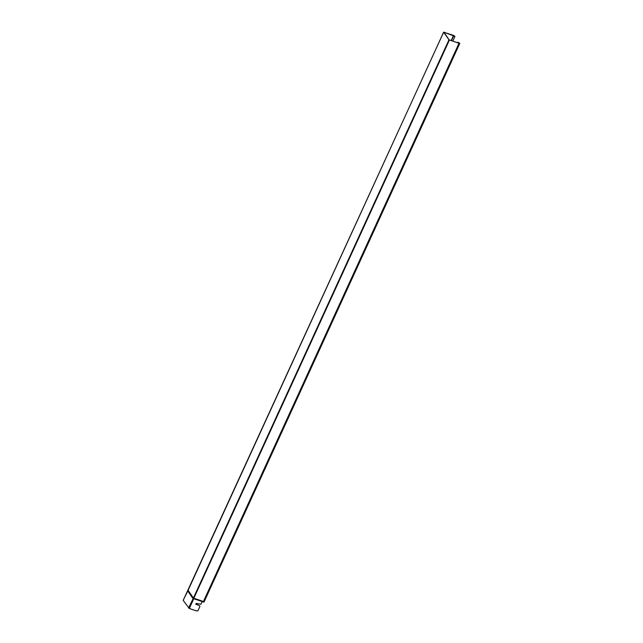 <?xml version="1.0" encoding="UTF-8"?>
<svg xmlns="http://www.w3.org/2000/svg" width="643" height="643" viewBox="0 0 643 643"><rect width="100%" height="100%" fill="white"/><g stroke="black" fill="none" stroke-linecap="round" stroke-linejoin="round"><path stroke-width="0.96" d="M457.695 42.792L457.832 42.197L459.825 43.322L459.006 43.274L448.983 39.81L443.654 32.198L183.191 600.385L189.299 608.463L196.131 610.85L197.915 610.802L199.965 606.333L198.647 605.2L199.965 606.333M459.825 43.322L204.008 602.089L192.884 598.48L187.643 590.74M457.929 42.269L459.689 43.266L458.965 43.218L449.119 39.858L443.919 32.222L454.826 36.321L453.54 36.08L451.434 40.694M443.654 32.198L453.484 35.381L454.971 36.386L453.54 36.08M457.575 42.751L457.832 42.197M202.537 601.816A0.635 0.563 145 0 0 202.232 601.068L202.223 601.784M195.761 604.235L196.244 603.367L200.897 604.283L202.127 601.535L193.029 598.32L187.852 590.595M195.818 604.299L198.687 605.256M195.777 604.243L198.647 605.2M443.638 32.15L188.077 590.354L193.422 598.014L188.528 608.005M448.983 39.81L193.422 598.014L193.664 598.938L189.299 608.463M202.441 601.792A0.514 0.458 -35 0 0 202.191 601.189L193.334 598.111L188.118 590.33M453.524 35.437L451.161 40.597M449.401 40.059L193.832 598.255L202.232 601.068M459.006 43.274L203.18 602.033M183.175 600.305L188.077 590.419M454.971 36.386L452.785 41.144"/></g></svg>
